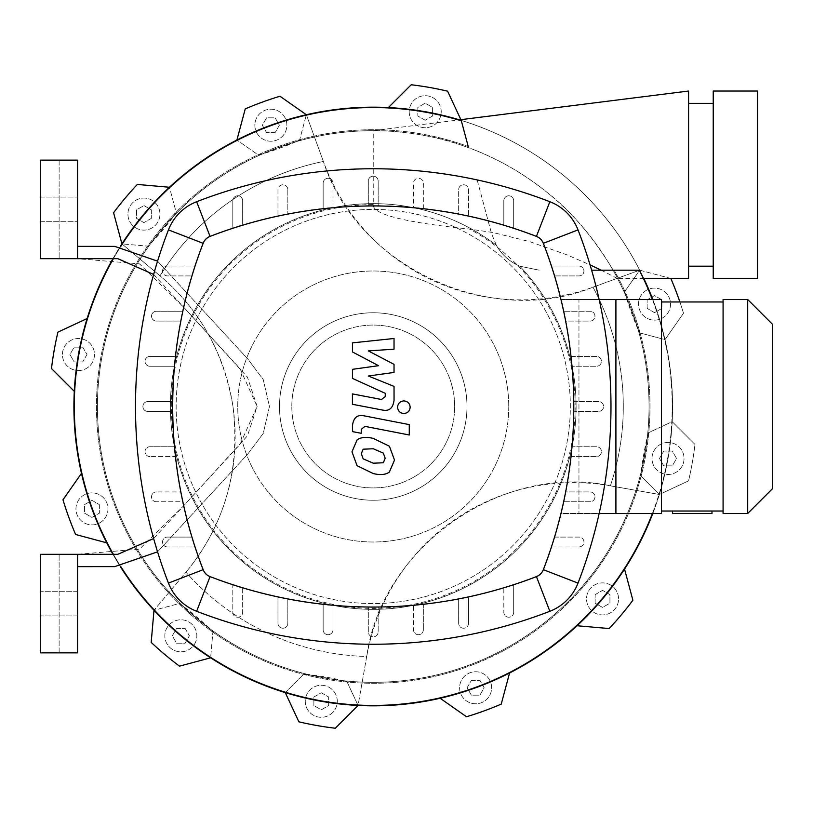 <?xml version="1.0" encoding="UTF-8"?>
<svg xmlns="http://www.w3.org/2000/svg" width="813" height="813" viewBox="0 0 813 813"><rect width="100%" height="100%" fill="white"/><g stroke="black" fill="none" stroke-linecap="round" stroke-linejoin="round"><path stroke-width="0.61" stroke-dasharray="4.07 3.05" d="M241.888 553.44A197.092 197.092 0 0 1 311.664 219.276A197.092 197.092 0 0 1 566.173 446.784A197.092 197.092 0 0 1 241.888 553.44A197.092 197.092 0 0 1 311.664 219.276A197.092 197.092 0 0 1 566.173 446.784A197.092 197.092 0 0 1 241.888 553.44M87.133 318.523L57.916 332.141L87.133 318.523A299.336 299.336 0 0 1 121.93 243.89L148.21 246.187L176.279 212.742L169.45 187.254L137.346 184.449A323.97 323.97 0 0 0 113.586 212.752L121.93 243.89L160.029 275.851A210.354 210.354 0 0 1 185.964 572.2C224.886 524.71 240.546 469.477 232.945 406.5C224.103 353.137 199.805 309.59 160.029 275.851A250.058 250.058 0 0 1 323.381 161.462C357.019 266.837 490.778 329.082 592.992 287.172A210.354 210.354 0 0 1 323.381 161.462L306.369 114.735L279.977 96.249A323.97 323.97 0 0 0 245.252 108.891L236.908 140.019L258.514 155.151L299.55 140.212L306.369 114.735L279.977 96.249A323.97 323.97 0 0 0 245.252 108.891L236.908 140.019A299.336 299.336 0 0 0 169.45 187.254L137.346 184.449A323.97 323.97 0 0 0 113.586 212.752L121.93 243.89A299.336 299.336 0 0 0 577.037 625.746A299.336 299.336 0 0 0 672.188 421.673L694.973 444.457A323.97 323.97 0 0 1 688.56 480.859L659.353 494.477A299.336 299.336 0 0 0 121.93 243.89A299.336 299.336 0 0 0 87.133 318.523L57.916 332.141A323.97 323.97 0 0 0 51.504 368.543L74.298 391.327A299.336 299.336 0 0 0 81.473 473.369L62.987 499.771A323.97 323.97 0 0 0 75.629 534.497L106.757 542.83A299.336 299.336 0 0 0 153.992 610.289L151.188 642.402A323.97 323.97 0 0 0 179.5 666.152L210.628 657.808L212.925 631.528L179.48 603.47L153.992 610.289A299.336 299.336 0 0 1 106.757 542.83L75.629 534.497L106.757 542.83M460.88 119.674L461.215 120.385A299.336 299.336 0 0 0 459.457 119.857M496.316 245.231A49.268 49.268 0 0 0 519.751 266.186A49.268 49.268 0 0 1 496.316 245.231L491.56 233.646L496.316 245.231A202.864 202.864 0 0 0 173.657 370.179A202.864 202.864 0 0 0 431.622 600.787A202.864 202.864 0 0 0 519.751 266.186L539.151 270.17L519.751 266.186A202.864 202.864 0 0 1 431.622 600.787A202.864 202.864 0 0 1 173.657 370.179A202.864 202.864 0 0 1 496.316 245.231M477.17 179.917L491.56 233.646L477.17 179.917M601.183 270.17L617.555 278.513A275.8 275.8 0 0 1 460.443 668.154A275.8 275.8 0 0 1 100.995 450.676A275.8 275.8 0 0 1 373.238 130.7L458.512 119.968A298.95 298.95 0 0 1 461.337 120.822L468.217 146.533A276.776 276.776 0 0 0 96.991 389.397A276.776 276.776 0 0 0 435.422 676.203A276.776 276.776 0 0 0 614.11 270.17L639.292 270.17A298.95 298.95 0 0 1 643.408 278.513L617.555 278.513C618.774 279.398 590.126 225.953 548.927 193.89C521.936 171.828 492.404 155.466 460.321 144.805C433.116 134.45 388.97 130.06 373.238 130.7A275.8 275.8 0 0 1 612.098 544.405A275.8 275.8 0 0 1 134.389 544.405A275.8 275.8 0 0 1 373.238 130.7L373.238 204.602C372.242 214.246 404.366 222.396 469.599 229.083L492.942 232.518L529.68 241.624L566.844 254.794L590.045 264.855M440.107 698.265L466.51 716.751L440.107 698.265A299.336 299.336 0 0 1 358.066 705.45L346.917 681.538L303.92 673.957L285.272 692.615L298.889 721.822A323.97 323.97 0 0 0 335.281 728.235L358.066 705.45L366.704 656.477A250.058 250.058 0 0 1 185.964 572.2L153.992 610.289L151.188 642.402A323.97 323.97 0 0 0 179.5 666.152L210.628 657.808A299.336 299.336 0 0 0 285.272 692.615L298.889 721.822A323.97 323.97 0 0 0 335.281 728.235L358.066 705.45A299.336 299.336 0 0 0 440.107 698.265L466.51 716.751A323.97 323.97 0 0 0 501.235 704.109L509.578 672.981A299.336 299.336 0 0 0 577.037 625.746L609.14 628.551A323.97 323.97 0 0 0 632.89 600.248L624.547 569.11A299.336 299.336 0 0 0 659.353 494.477L610.38 485.839A250.058 250.058 0 0 0 592.992 287.172L639.719 270.17L624.587 291.776L639.526 332.802L665.004 339.631A299.336 299.336 0 0 1 672.188 421.673A299.336 299.336 0 0 0 665.004 339.631L683.489 313.229A323.97 323.97 0 0 0 670.857 278.503A323.97 323.97 0 0 0 670.857 278.503L639.719 270.17L592.992 287.172A250.058 250.058 0 0 1 610.38 485.839C502.231 462.353 381.602 546.895 366.704 656.477A210.354 210.354 0 0 1 610.38 485.839L659.353 494.477L688.56 480.859A323.97 323.97 0 0 0 694.973 444.457L672.188 421.673L648.276 432.821L640.695 475.818L659.353 494.477L688.56 480.859A323.97 323.97 0 0 0 694.973 444.457L672.188 421.673A299.336 299.336 0 0 0 652.798 299.519M643.835 278.513A299.336 299.336 0 0 0 461.215 120.385L447.597 91.178A323.97 323.97 0 0 0 411.205 84.765L388.411 107.55A299.336 299.336 0 0 0 306.369 114.735A299.336 299.336 0 0 1 388.411 107.55L411.205 84.765L388.411 107.55M591.62 270.17L614.11 270.17A276.776 276.776 0 0 1 435.422 676.203A276.776 276.776 0 0 1 96.991 389.397A276.776 276.776 0 0 1 468.217 146.533A276.776 276.776 0 0 0 96.991 389.397A276.776 276.776 0 0 0 435.422 676.203A276.776 276.776 0 0 0 614.11 270.17M120.751 246.451A298.95 298.95 0 0 0 113.393 258.686A298.95 298.95 0 0 1 120.751 246.451M113.393 554.314A298.95 298.95 0 0 0 120.751 566.549A298.95 298.95 0 0 1 113.393 554.314M652.392 513.481A298.95 298.95 0 0 0 652.392 299.519A298.95 298.95 0 0 1 652.392 513.481M120.304 566.57A299.336 299.336 0 0 1 112.956 554.314M112.956 258.686A299.336 299.336 0 0 1 120.304 246.43M659.353 494.477A299.336 299.336 0 0 1 652.798 513.481A299.336 299.336 0 0 0 659.353 494.477L640.695 475.818A323.97 323.97 0 0 1 648.276 432.821L672.188 421.673L694.973 444.457A323.97 323.97 0 0 1 688.56 480.859L659.353 494.477M670.857 278.503L639.719 270.17A299.336 299.336 0 0 0 461.215 120.385L447.597 91.178A323.97 323.97 0 0 0 411.205 84.765A323.97 323.97 0 0 1 447.597 91.178L461.215 120.385A299.336 299.336 0 0 1 639.719 270.17L624.587 291.776A323.97 323.97 0 0 0 639.526 332.802L665.004 339.631L683.489 313.229A323.97 323.97 0 0 0 679.881 301.979M74.298 391.327L51.504 368.543A323.97 323.97 0 0 1 57.916 332.141A323.97 323.97 0 0 0 51.504 368.543L74.298 391.327A299.336 299.336 0 0 0 81.473 473.369L62.987 499.771A323.97 323.97 0 0 0 75.629 534.497A323.97 323.97 0 0 1 62.987 499.771L81.473 473.369M285.272 692.615A299.336 299.336 0 0 1 210.628 657.808L212.925 631.528A323.97 323.97 0 0 0 179.48 603.47L153.992 610.289L185.964 572.2A250.058 250.058 0 0 0 366.704 656.477L358.066 705.45L346.917 681.538A323.97 323.97 0 0 0 303.92 673.957L285.272 692.615L298.889 721.822A323.97 323.97 0 0 0 335.281 728.235L358.066 705.45M466.51 716.751A323.97 323.97 0 0 0 501.235 704.109L509.578 672.981L501.235 704.109A323.97 323.97 0 0 1 466.51 716.751M577.037 625.746L609.14 628.551A323.97 323.97 0 0 0 632.89 600.248L624.547 569.11L632.89 600.248A323.97 323.97 0 0 1 609.14 628.551L577.037 625.746M688.591 91.036L688.591 278.513M688.591 184.775L688.591 266.197L688.591 184.775M713.225 278.513L713.225 91.036M757.564 91.036L757.564 278.513M373.238 500.239A93.739 93.739 0 0 0 454.426 359.631A93.739 93.739 0 0 0 292.06 359.631A93.739 93.739 0 0 0 373.238 500.239A93.739 93.739 0 0 1 292.06 359.631A93.739 93.739 0 0 1 454.426 359.631A93.739 93.739 0 0 1 373.238 500.239A93.739 93.739 0 0 0 466.987 406.5A93.739 93.739 0 0 1 373.238 500.239A93.739 93.739 0 0 1 279.499 406.5A93.739 93.739 0 0 1 373.238 312.761A93.739 93.739 0 0 1 466.987 406.5A93.739 93.739 0 0 1 326.369 487.678A93.739 93.739 0 0 1 326.369 325.322A93.739 93.739 0 0 1 466.987 406.5A93.739 93.739 0 0 0 326.369 325.322A93.739 93.739 0 0 0 326.369 487.678A93.739 93.739 0 0 0 466.987 406.5A93.739 93.739 0 0 0 373.238 312.761A93.739 93.739 0 0 0 279.499 406.5A93.739 93.739 0 0 0 373.238 500.239M306.369 114.735L279.977 96.249A323.97 323.97 0 0 0 245.252 108.891L236.908 140.019L258.514 155.151A323.97 323.97 0 0 0 299.55 140.212L306.369 114.735L323.381 161.462A250.058 250.058 0 0 0 160.029 275.851L121.93 243.89L148.21 246.187A323.97 323.97 0 0 0 176.279 212.742L169.45 187.254L137.346 184.449A323.97 323.97 0 0 0 113.586 212.752L121.93 243.89M489.497 679.77A16.016 16.016 0 0 0 461.754 679.77A16.016 16.016 0 0 0 475.625 703.794A16.016 16.016 0 0 0 489.497 679.77A16.016 16.016 0 0 0 461.754 679.77A16.016 16.016 0 0 0 475.625 703.794A16.016 16.016 0 0 0 489.497 679.77M610.553 585.035A16.016 16.016 0 0 0 586.529 598.896A16.016 16.016 0 0 0 610.553 612.768A16.016 16.016 0 0 0 610.553 585.035A16.016 16.016 0 0 0 586.529 598.896A16.016 16.016 0 0 0 610.553 612.768A16.016 16.016 0 0 0 610.553 585.035M409.203 111.716A16.016 16.016 0 0 0 433.217 125.578A16.016 16.016 0 0 0 433.217 97.845A16.016 16.016 0 0 0 409.203 111.716A16.016 16.016 0 0 0 433.217 125.578A16.016 16.016 0 0 0 433.217 97.845A16.016 16.016 0 0 0 409.203 111.716M78.455 370.545A16.016 16.016 0 0 0 92.326 346.521A16.016 16.016 0 0 0 64.583 346.521A16.016 16.016 0 0 0 78.455 370.545A16.016 16.016 0 0 0 92.326 346.521A16.016 16.016 0 0 0 64.583 346.521A16.016 16.016 0 0 0 78.455 370.545M99.969 522.749A16.016 16.016 0 0 0 99.969 495.015A16.016 16.016 0 0 0 75.955 508.887A16.016 16.016 0 0 0 99.969 522.749A16.016 16.016 0 0 0 99.969 495.015A16.016 16.016 0 0 0 75.955 508.887A16.016 16.016 0 0 0 99.969 522.749M135.923 227.965A16.016 16.016 0 0 0 159.948 214.104A16.016 16.016 0 0 0 135.923 200.232A16.016 16.016 0 0 0 135.923 227.965A16.016 16.016 0 0 0 159.948 214.104A16.016 16.016 0 0 0 135.923 200.232A16.016 16.016 0 0 0 135.923 227.965M256.989 133.23A16.016 16.016 0 0 0 284.723 133.23A16.016 16.016 0 0 0 270.861 109.206A16.016 16.016 0 0 0 256.989 133.23A16.016 16.016 0 0 0 284.723 133.23A16.016 16.016 0 0 0 270.861 109.206A16.016 16.016 0 0 0 256.989 133.23M646.508 290.251A16.016 16.016 0 0 0 646.508 317.985A16.016 16.016 0 0 0 670.532 304.113A16.016 16.016 0 0 0 646.508 290.251A16.016 16.016 0 0 0 646.508 317.985A16.016 16.016 0 0 0 670.532 304.113A16.016 16.016 0 0 0 646.508 290.251M668.022 442.455A16.016 16.016 0 0 0 654.16 466.479A16.016 16.016 0 0 0 681.894 466.479A16.016 16.016 0 0 0 668.022 442.455A16.016 16.016 0 0 0 654.16 466.479A16.016 16.016 0 0 0 681.894 466.479A16.016 16.016 0 0 0 668.022 442.455M337.283 701.284A16.016 16.016 0 0 0 313.259 687.422A16.016 16.016 0 0 0 313.259 715.155A16.016 16.016 0 0 0 337.283 701.284A16.016 16.016 0 0 0 313.259 687.422A16.016 16.016 0 0 0 313.259 715.155A16.016 16.016 0 0 0 337.283 701.284M454.66 406.5A81.422 81.422 0 0 0 332.527 335.982A81.422 81.422 0 0 0 332.527 477.018A81.422 81.422 0 0 0 454.66 406.5A81.422 81.422 0 0 1 332.527 477.018A81.422 81.422 0 0 1 332.527 335.982A81.422 81.422 0 0 1 454.66 406.5M185.11 628.419L189.378 635.807L185.11 628.419L176.573 628.419L172.305 635.807L176.573 643.195L185.11 643.195L189.378 635.807L185.11 643.195L176.573 643.195L172.305 635.807L176.573 628.419L185.11 628.419M99.359 504.619L99.359 513.155L99.359 504.619L91.96 500.351L84.572 504.619L84.572 513.155L91.96 517.414L99.359 513.155L91.96 517.414L84.572 513.155L84.572 504.619L91.96 500.351L99.359 504.619M86.991 354.529L82.723 361.917L86.991 354.529L82.723 347.141L74.186 347.141L69.918 354.529L74.186 361.917L82.723 361.917L74.186 361.917L69.918 354.529L74.186 347.141L82.723 347.141L86.991 354.529M151.33 218.362L143.931 222.63L151.33 218.362L151.33 209.835L143.931 205.567L136.543 209.835L136.543 218.362L143.931 222.63L136.543 218.362L136.543 209.835L143.931 205.567L151.33 209.835L151.33 218.362M275.119 132.61L266.593 132.61L275.119 132.61L279.387 125.222L275.119 117.834L266.593 117.834L262.325 125.222L266.593 132.61L262.325 125.222L266.593 117.834L275.119 117.834L279.387 125.222L275.119 132.61M425.209 120.253L417.821 115.985L425.209 120.253L432.607 115.985L432.607 107.448L425.209 103.18L417.821 107.448L417.821 115.985L417.821 107.448L425.209 103.18L432.607 107.448L432.607 115.985L425.209 120.253M647.128 308.381L647.128 299.845L647.128 308.381L654.516 312.649L661.914 308.381L661.914 299.845L654.516 295.586L647.128 299.845L654.516 295.586L661.914 299.845L661.914 308.381L654.516 312.649L647.128 308.381M659.495 458.471L663.764 451.083L659.495 458.471L663.764 465.859L672.29 465.859L676.558 458.471L672.29 451.083L663.764 451.083L672.29 451.083L676.558 458.471L672.29 465.859L663.764 465.859L659.495 458.471M595.157 594.638L602.545 590.37L595.157 594.638L595.157 603.165L602.545 607.433L609.933 603.165L609.933 594.638L602.545 590.37L609.933 594.638L609.933 603.165L602.545 607.433L595.157 603.165L595.157 594.638M471.357 680.39L479.894 680.39L471.357 680.39L467.089 687.778L471.357 695.166L479.894 695.166L484.162 687.778L479.894 680.39L484.162 687.778L479.894 695.166L471.357 695.166L467.089 687.778L471.357 680.39M194.703 643.815A16.016 16.016 0 0 0 180.842 619.791A16.016 16.016 0 0 0 166.97 643.815A16.016 16.016 0 0 0 194.703 643.815A16.016 16.016 0 0 0 180.842 619.791A16.016 16.016 0 0 0 166.97 643.815A16.016 16.016 0 0 0 194.703 643.815M321.267 692.747L328.655 697.015L321.267 692.747L313.879 697.015L313.879 705.552L321.267 709.82L328.655 705.552L328.655 697.015L328.655 705.552L321.267 709.82L313.879 705.552L313.879 697.015L321.267 692.747M153.992 610.289L151.188 642.402A323.97 323.97 0 0 0 179.5 666.152L210.628 657.808M561.204 299.519L599.151 299.519L578.958 299.519L578.958 513.481L578.958 299.519L661.487 299.519L661.487 513.481L561.204 513.481A452.678 452.678 0 0 0 563.887 501.773L590.035 501.773A4.929 4.929 0 0 0 594.964 496.845A4.929 4.929 0 0 0 590.035 491.916L565.899 491.916A452.678 452.678 0 0 0 571.244 456.601L596.518 456.601A4.929 4.929 0 0 0 601.447 451.672A4.929 4.929 0 0 0 596.518 446.744L572.23 446.744A452.678 452.678 0 0 0 573.998 411.429L598.663 411.429A4.929 4.929 0 0 0 603.592 406.5A4.929 4.929 0 0 0 598.663 401.571L573.998 401.571A452.678 452.678 0 0 0 572.23 366.257L596.518 366.257A4.929 4.929 0 0 0 601.447 361.328A4.929 4.929 0 0 0 596.518 356.399L571.244 356.399A452.678 452.678 0 0 0 565.899 321.084L590.035 321.084A4.929 4.929 0 0 0 594.964 316.155A4.929 4.929 0 0 0 590.035 311.227L563.887 311.227A452.678 452.678 0 0 0 561.204 299.519L615.908 299.519L615.908 513.481L561.204 513.481A452.678 452.678 0 0 0 561.204 299.519M563.887 501.773L590.035 501.773A4.929 4.929 0 0 0 594.964 496.845A4.929 4.929 0 0 0 590.035 491.916L565.899 491.916A452.678 452.678 0 0 0 571.244 456.601L596.518 456.601A4.929 4.929 0 0 0 601.447 451.672A4.929 4.929 0 0 0 596.518 446.744L572.23 446.744A452.678 452.678 0 0 0 573.998 411.429L598.663 411.429A4.929 4.929 0 0 0 603.592 406.5A4.929 4.929 0 0 0 598.663 401.571L573.998 401.571A452.678 452.678 0 0 0 572.23 366.257L596.518 366.257A4.929 4.929 0 0 0 601.447 361.328A4.929 4.929 0 0 0 596.518 356.399L571.244 356.399A452.678 452.678 0 0 0 565.899 321.084L590.035 321.084A4.929 4.929 0 0 0 594.964 316.155A4.929 4.929 0 0 0 590.035 311.227L563.887 311.227A452.678 452.678 0 0 0 554.781 275.912L579.019 275.912L554.781 275.912A452.678 452.678 0 0 0 551.692 266.064L579.019 266.064L551.692 266.064A452.678 452.678 0 0 0 543.562 243.229A12.317 12.317 0 0 0 536.509 236.187A452.678 452.678 0 0 0 513.684 228.047L513.684 200.72A4.929 4.929 0 0 0 508.755 195.791A4.929 4.929 0 0 0 503.826 200.72L503.826 224.957A452.678 452.678 0 0 0 468.512 215.852L468.512 189.703A4.929 4.929 0 0 0 463.583 184.775A4.929 4.929 0 0 0 458.654 189.703L458.654 213.849A452.678 452.678 0 0 0 423.339 208.494L423.339 183.22A4.929 4.929 0 0 0 418.41 178.291A4.929 4.929 0 0 0 413.482 183.22L413.482 207.508A452.678 452.678 0 0 0 378.167 205.74L378.167 181.075A4.929 4.929 0 0 0 373.238 176.147A4.929 4.929 0 0 0 368.309 181.075L368.309 205.74A452.678 452.678 0 0 0 332.995 207.508L332.995 183.22A4.929 4.929 0 0 0 328.066 178.291A4.929 4.929 0 0 0 323.147 183.22L323.147 208.494A452.678 452.678 0 0 0 287.822 213.849L287.822 189.703A4.929 4.929 0 0 0 282.904 184.775A4.929 4.929 0 0 0 277.975 189.703L277.975 215.852A452.678 452.678 0 0 0 242.66 224.957L242.66 200.72A4.929 4.929 0 0 0 237.731 195.791A4.929 4.929 0 0 0 232.803 200.72L232.803 228.047A452.678 452.678 0 0 0 209.967 236.187A12.317 12.317 0 0 0 202.925 243.229A452.678 452.678 0 0 0 194.795 266.064L167.458 266.064A4.929 4.929 0 0 0 162.529 270.983A4.929 4.929 0 0 0 167.458 275.912L191.695 275.912A452.678 452.678 0 0 1 194.795 266.064L167.458 266.064A4.929 4.929 0 0 0 162.529 270.983A4.929 4.929 0 0 0 167.458 275.912L191.695 275.912A452.678 452.678 0 0 0 182.59 311.227L156.442 311.227A4.929 4.929 0 0 0 151.523 316.155A4.929 4.929 0 0 0 156.442 321.084L180.588 321.084A452.678 452.678 0 0 1 182.59 311.227L156.442 311.227A4.929 4.929 0 0 0 151.523 316.155A4.929 4.929 0 0 0 156.442 321.084L180.588 321.084A452.678 452.678 0 0 0 175.232 356.399L149.958 356.399A4.929 4.929 0 0 0 145.029 361.328A4.929 4.929 0 0 0 149.958 366.257L174.246 366.257A452.678 452.678 0 0 1 175.232 356.399L149.958 356.399A4.929 4.929 0 0 0 145.029 361.328A4.929 4.929 0 0 0 149.958 366.257L174.246 366.257A452.678 452.678 0 0 0 172.478 401.571L147.814 401.571A4.929 4.929 0 0 0 142.895 406.5A4.929 4.929 0 0 0 147.814 411.429L172.478 411.429L147.814 411.429A4.929 4.929 0 0 1 142.895 406.5A4.929 4.929 0 0 1 147.814 401.571L172.478 401.571A452.678 452.678 0 0 0 174.246 446.744L149.958 446.744L174.246 446.744A452.678 452.678 0 0 0 175.232 456.601L149.958 456.601L175.232 456.601A452.678 452.678 0 0 0 180.588 491.916L156.442 491.916L180.588 491.916A452.678 452.678 0 0 0 182.59 501.773L156.442 501.773L182.59 501.773A452.678 452.678 0 0 0 191.695 537.088L167.458 537.088L191.695 537.088A452.678 452.678 0 0 0 194.795 546.936L167.458 546.936L194.795 546.936A452.678 452.678 0 0 0 202.925 569.771A12.317 12.317 0 0 0 209.967 576.813A452.678 452.678 0 0 0 232.803 584.954L232.803 612.28A4.929 4.929 0 0 0 237.731 617.209A4.929 4.929 0 0 0 242.66 612.28L242.66 588.043A452.678 452.678 0 0 1 232.803 584.954L232.803 612.28A4.929 4.929 0 0 0 237.731 617.209A4.929 4.929 0 0 0 242.66 612.28L242.66 588.043A452.678 452.678 0 0 0 277.975 597.149L277.975 623.297A4.929 4.929 0 0 0 282.904 628.225A4.929 4.929 0 0 0 287.822 623.297L287.822 599.151A452.678 452.678 0 0 1 277.975 597.149L277.975 623.297A4.929 4.929 0 0 0 282.904 628.225A4.929 4.929 0 0 0 287.822 623.297L287.822 599.151A452.678 452.678 0 0 0 323.147 604.506L323.147 629.78A4.929 4.929 0 0 0 328.066 634.709A4.929 4.929 0 0 0 332.995 629.78L332.995 605.492A452.678 452.678 0 0 1 323.147 604.506L323.147 629.78A4.929 4.929 0 0 0 328.066 634.709A4.929 4.929 0 0 0 332.995 629.78L332.995 605.492A452.678 452.678 0 0 0 368.309 607.26L368.309 631.925A4.929 4.929 0 0 0 373.238 636.853A4.929 4.929 0 0 0 378.167 631.925L378.167 607.26L378.167 631.925A4.929 4.929 0 0 1 373.238 636.853A4.929 4.929 0 0 1 368.309 631.925L368.309 607.26A452.678 452.678 0 0 0 413.482 605.492L413.482 629.78L413.482 605.492A452.678 452.678 0 0 0 423.339 604.506L423.339 629.78L423.339 604.506A452.678 452.678 0 0 0 458.654 599.151L458.654 623.297L458.654 599.151A452.678 452.678 0 0 0 468.512 597.149L468.512 623.297L468.512 597.149A452.678 452.678 0 0 0 503.826 588.043L503.826 612.28L503.826 588.043A452.678 452.678 0 0 0 513.684 584.954L513.684 612.28L513.684 584.954A452.678 452.678 0 0 0 536.509 576.813A12.317 12.317 0 0 0 543.562 569.771A452.678 452.678 0 0 0 551.692 546.936L579.019 546.936A4.929 4.929 0 0 0 583.947 542.017A4.929 4.929 0 0 0 579.019 537.088L554.781 537.088A452.678 452.678 0 0 1 551.692 546.936L579.019 546.936A4.929 4.929 0 0 0 583.947 542.017A4.929 4.929 0 0 0 579.019 537.088L554.781 537.088A452.678 452.678 0 0 0 563.887 501.773M149.958 456.601A4.929 4.929 0 0 1 145.029 451.672A4.929 4.929 0 0 1 149.958 446.744A4.929 4.929 0 0 0 145.029 451.672A4.929 4.929 0 0 0 149.958 456.601M156.442 501.773A4.929 4.929 0 0 1 151.523 496.845A4.929 4.929 0 0 1 156.442 491.916A4.929 4.929 0 0 0 151.523 496.845A4.929 4.929 0 0 0 156.442 501.773M167.458 546.936A4.929 4.929 0 0 1 162.529 542.017A4.929 4.929 0 0 1 167.458 537.088A4.929 4.929 0 0 0 162.529 542.017A4.929 4.929 0 0 0 167.458 546.936M423.339 629.78A4.929 4.929 0 0 1 418.41 634.709A4.929 4.929 0 0 1 413.482 629.78A4.929 4.929 0 0 0 418.41 634.709A4.929 4.929 0 0 0 423.339 629.78M468.512 623.297A4.929 4.929 0 0 1 463.583 628.225A4.929 4.929 0 0 1 458.654 623.297A4.929 4.929 0 0 0 463.583 628.225A4.929 4.929 0 0 0 468.512 623.297M513.684 612.28A4.929 4.929 0 0 1 508.755 617.209A4.929 4.929 0 0 1 503.826 612.28A4.929 4.929 0 0 0 508.755 617.209A4.929 4.929 0 0 0 513.684 612.28M579.019 266.064A4.929 4.929 0 0 1 583.947 270.983A4.929 4.929 0 0 1 579.019 275.912A4.929 4.929 0 0 0 583.947 270.983A4.929 4.929 0 0 0 579.019 266.064M578.023 229.896A49.268 49.268 0 0 0 549.842 201.715A489.639 489.639 0 0 0 196.644 201.715A49.268 49.268 0 0 0 168.454 229.896A489.639 489.639 0 0 0 168.454 583.104A49.268 49.268 0 0 0 196.644 611.285A489.639 489.639 0 0 0 549.842 611.285A49.268 49.268 0 0 0 578.023 583.104A489.639 489.639 0 0 0 578.023 229.896M368.309 205.74L368.309 181.075A4.929 4.929 0 0 1 373.238 176.147A4.929 4.929 0 0 1 378.167 181.075L378.167 205.74A452.678 452.678 0 0 0 368.309 205.74M332.995 183.22L332.995 207.508A452.678 452.678 0 0 0 323.147 208.494L323.147 183.22A4.929 4.929 0 0 1 328.066 178.291A4.929 4.929 0 0 1 332.995 183.22M287.822 189.703L287.822 213.849A452.678 452.678 0 0 0 277.975 215.852L277.975 189.703A4.929 4.929 0 0 1 282.904 184.775A4.929 4.929 0 0 1 287.822 189.703M242.66 200.72L242.66 224.957A452.678 452.678 0 0 0 232.803 228.047L232.803 200.72A4.929 4.929 0 0 1 237.731 195.791A4.929 4.929 0 0 1 242.66 200.72M536.509 236.187A452.678 452.678 0 0 0 209.967 236.187A12.317 12.317 0 0 0 202.925 243.229A452.678 452.678 0 0 0 202.925 569.771A12.317 12.317 0 0 0 209.967 576.813A452.678 452.678 0 0 0 536.509 576.813A12.317 12.317 0 0 0 543.562 569.771A452.678 452.678 0 0 0 543.562 243.229A12.317 12.317 0 0 0 536.509 236.187M508.745 406.5A135.497 135.497 0 0 1 305.495 523.846A135.497 135.497 0 0 1 305.495 289.154A135.497 135.497 0 0 1 508.745 406.5A135.497 135.497 0 0 0 305.495 289.154A135.497 135.497 0 0 0 305.495 523.846A135.497 135.497 0 0 0 508.745 406.5M423.339 208.494A452.678 452.678 0 0 0 413.482 207.508L413.482 183.22A4.929 4.929 0 0 1 418.41 178.291A4.929 4.929 0 0 1 423.339 183.22L423.339 208.494M468.512 215.852A452.678 452.678 0 0 0 458.654 213.849L458.654 189.703A4.929 4.929 0 0 1 463.583 184.775A4.929 4.929 0 0 1 468.512 189.703L468.512 215.852M513.684 228.047A452.678 452.678 0 0 0 503.826 224.957L503.826 200.72A4.929 4.929 0 0 1 508.755 195.791A4.929 4.929 0 0 1 513.684 200.72L513.684 228.047M378.543 365.698L352.456 351.938L352.456 342.873L394.031 338.493L394.031 349.194L368.33 350.901L394.031 364.346L394.031 372.456L368.33 376.002L394.031 386.378L394.051 400.128C393.075 408.238 389.132 411.53 382.212 409.996L352.425 404.285L352.425 393.909L381.521 399.498L385.26 396.541L385.26 393.319L352.456 378.391L352.456 369.326L378.543 365.698M385.169 458.258L383.34 462.76L373.279 463.207L363.147 458.837L361.307 453.624L363.147 449.193L373.279 448.766L383.34 453.115L385.169 458.258M373.279 438.4L389.397 446.235L394.508 460.067L389.397 471.997C385.819 474.741 380.454 475.27 373.279 473.573L357.08 465.717L351.978 451.804L357.08 439.955C360.647 437.201 366.043 436.683 373.279 438.4M364.346 415.88L409.264 424.61L409.264 434.985L364.986 426.378L361.236 429.315L361.236 433.309L352.456 431.601L352.456 425.697C353.462 417.587 357.425 414.315 364.346 415.88M403.868 413.492C400.026 413.136 397.933 411.043 397.577 407.201C397.933 403.37 400.026 401.276 403.868 400.911C407.699 401.276 409.793 403.37 410.159 407.201C409.793 411.043 407.699 413.136 403.868 413.492M77.601 258.686L40.65 258.686L59.125 258.686L40.65 258.686L40.65 160.141L40.65 258.686L40.65 160.141L77.601 160.141L77.601 258.686L77.601 246.359L77.601 258.686L139.541 263.879L184.073 307.639L247.467 377.202L257.121 406.5L247.467 435.798L184.073 505.361L139.541 549.121L77.601 554.314L77.601 652.859L40.65 652.859L40.65 554.314L59.125 554.314L40.65 554.314L40.65 652.859L59.125 652.859L40.65 652.859L40.65 554.314L77.601 554.314M157.57 261.166L247.711 358.858L263.249 379.59L269.449 406.5L263.249 433.41L247.711 454.142L157.57 551.834L247.711 454.142L263.249 433.41L269.449 406.5L263.249 379.59L247.711 358.858L157.57 261.166M153.647 274.448L240.069 368.726L257.121 406.5L240.069 444.274L153.647 538.552M77.601 209.408L77.601 197.092L77.601 209.408M59.125 160.141L59.125 258.686L59.125 160.141M40.65 209.408L40.65 221.725L40.65 209.408M77.601 603.592L77.601 591.275L77.601 603.592M59.125 652.859L59.125 554.314L59.125 652.859M40.65 603.592L40.65 591.275L40.65 603.592M711.995 511.021L711.995 513.481L672.575 513.481L711.995 513.481L672.575 513.481L672.575 511.021L711.995 511.021L672.575 511.021M723.082 301.979L723.082 511.021L723.082 301.979L661.487 301.979L661.487 511.021L661.487 301.979M723.082 511.021L661.487 511.021M723.082 513.481L723.082 299.519L747.716 299.519L747.716 513.481L723.082 513.481M747.716 513.481L772.35 488.847L772.35 324.153L747.716 299.519M373.238 204.602A201.898 201.898 0 0 0 184.124 477.201A201.898 201.898 0 0 0 505.686 558.887A201.898 201.898 0 0 0 469.599 229.083M40.65 221.725L77.601 221.725L40.65 221.725M40.65 197.092L77.601 197.092L40.65 197.092M77.601 591.275L40.65 591.275L77.601 591.275M77.601 615.908L40.65 615.908L77.601 615.908"/><path stroke-width="1.22" d="M87.133 318.523A299.336 299.336 0 0 0 74.298 391.327L51.504 368.543A323.97 323.97 0 0 1 57.916 332.141L87.133 318.523A299.336 299.336 0 0 1 112.956 258.686M285.272 692.615A299.336 299.336 0 0 0 358.066 705.45L335.281 728.235A323.97 323.97 0 0 1 298.889 721.822L285.272 692.615A299.336 299.336 0 0 1 210.628 657.808L179.5 666.152A323.97 323.97 0 0 1 151.188 642.402L153.992 610.289A299.336 299.336 0 0 0 210.628 657.808M459.457 119.857A299.336 299.336 0 0 0 388.411 107.55L411.205 84.765A323.97 323.97 0 0 1 447.597 91.178L460.88 119.674M169.45 187.254A299.336 299.336 0 0 0 121.93 243.89L113.586 212.752A323.97 323.97 0 0 1 137.346 184.449L169.45 187.254A299.336 299.336 0 0 1 236.908 140.019L245.252 108.891A323.97 323.97 0 0 1 279.977 96.249L306.369 114.735A299.336 299.336 0 0 0 169.45 187.254M440.107 698.265A299.336 299.336 0 0 0 509.578 672.981L501.235 704.109A323.97 323.97 0 0 1 466.51 716.751L440.107 698.265A299.336 299.336 0 0 1 358.066 705.45M577.037 625.746A299.336 299.336 0 0 0 624.547 569.11L632.89 600.248A323.97 323.97 0 0 1 609.14 628.551L577.037 625.746A299.336 299.336 0 0 1 509.578 672.981A299.336 299.336 0 0 0 577.037 625.746M81.473 473.369A299.336 299.336 0 0 0 106.757 542.83L75.629 534.497A323.97 323.97 0 0 1 62.987 499.771L81.473 473.369A299.336 299.336 0 0 1 74.298 391.327M468.217 146.533L461.337 120.822A298.95 298.95 0 0 0 120.751 246.451A298.95 298.95 0 0 1 458.512 119.968L688.591 91.036L688.591 278.513L643.408 278.513A298.95 298.95 0 0 1 652.392 299.519A298.95 298.95 0 0 0 639.292 270.17L591.62 270.17M113.393 258.686A298.95 298.95 0 0 0 113.393 554.314A298.95 298.95 0 0 1 113.393 258.686M120.751 566.549A298.95 298.95 0 0 0 652.392 513.481A298.95 298.95 0 0 1 120.751 566.549M153.992 610.289A299.336 299.336 0 0 1 120.304 566.57M112.956 554.314A299.336 299.336 0 0 1 106.757 542.83M120.304 246.43A299.336 299.336 0 0 1 121.93 243.89M306.369 114.735A299.336 299.336 0 0 1 388.411 107.55M652.798 299.519A299.336 299.336 0 0 0 643.835 278.513M652.798 513.481A299.336 299.336 0 0 1 624.547 569.11A299.336 299.336 0 0 0 652.798 513.481M679.881 301.979A323.97 323.97 0 0 0 670.857 278.513M590.045 264.855L601.183 270.17M713.225 91.036L713.225 278.513L757.564 278.513L757.564 91.036L713.225 91.036M599.151 299.519L615.908 299.519L615.908 513.481L599.151 513.481L661.487 513.481L661.487 299.519L599.151 299.519M549.842 201.715A489.639 489.639 0 0 0 196.644 201.715A49.268 49.268 0 0 0 168.454 229.896A489.639 489.639 0 0 0 168.454 583.104A49.268 49.268 0 0 0 196.644 611.285A489.639 489.639 0 0 0 549.842 611.285A49.268 49.268 0 0 0 578.023 583.104A489.639 489.639 0 0 0 578.023 229.896A49.268 49.268 0 0 0 549.842 201.715L536.428 236.41A12.073 12.073 0 0 1 543.328 243.321A452.435 452.435 0 0 1 543.328 569.679A12.073 12.073 0 0 1 536.428 576.59A452.435 452.435 0 0 1 210.059 576.59A12.073 12.073 0 0 1 203.159 569.679A452.435 452.435 0 0 1 203.159 243.321A12.073 12.073 0 0 1 210.059 236.41A452.435 452.435 0 0 1 536.428 236.41M352.456 351.938L378.543 365.698L352.456 369.326L352.456 378.391L385.26 393.319L385.26 396.541L381.521 399.498L352.425 393.909L352.425 404.285L382.212 409.996C389.132 411.53 393.075 408.238 394.051 400.128L394.031 386.378L368.33 376.002L394.031 372.456L394.031 364.346L368.33 350.901L394.031 349.194L394.031 338.493L352.456 342.873L352.456 351.938M383.34 462.76L385.169 458.258L383.34 453.115L373.279 448.766L363.147 449.193L361.307 453.624L363.147 458.837L373.279 463.207L383.34 462.76M389.397 446.235L373.279 438.4C366.043 436.683 360.647 437.201 357.08 439.955L351.978 451.804L357.08 465.717L373.279 473.573C380.454 475.27 385.819 474.741 389.397 471.997L394.508 460.067L389.397 446.235M409.264 424.61L364.346 415.88C357.425 414.315 353.462 417.587 352.456 425.697L352.456 431.601L361.236 433.309L361.236 429.315L364.986 426.378L409.264 434.985L409.264 424.61M397.577 407.201C397.933 411.043 400.026 413.136 403.868 413.492C407.699 413.136 409.793 411.043 410.159 407.201C409.793 403.37 407.699 401.276 403.868 400.911C400.026 401.276 397.933 403.37 397.577 407.201M77.601 246.359L114.704 246.369L157.57 261.166L114.704 246.369L77.601 246.359M157.57 551.834L114.704 566.631L77.601 566.641L114.704 566.631L157.57 551.834M77.601 258.686L77.601 160.141L40.65 160.141L40.65 258.686L117.834 258.686L153.647 274.448M153.647 538.552L117.834 554.314L77.601 554.314L77.601 652.859L40.65 652.859L40.65 554.314L77.601 554.314M672.575 511.021L672.575 513.481L711.995 513.481L711.995 511.021M723.082 301.979L661.487 301.979M723.082 511.021L661.487 511.021M723.082 299.519L723.082 513.481L747.716 513.481L747.716 299.519L723.082 299.519M747.716 299.519L772.35 324.153L772.35 488.847L747.716 513.481M196.644 201.715L210.059 236.41M543.328 243.321L578.023 229.896M168.454 229.896L203.159 243.321M543.328 569.679L578.023 583.104M168.454 583.104L203.159 569.679M536.428 576.59L549.842 611.285M196.644 611.285L210.059 576.59M688.591 266.197L713.225 266.197M688.591 103.353L713.225 103.353"/></g></svg>
